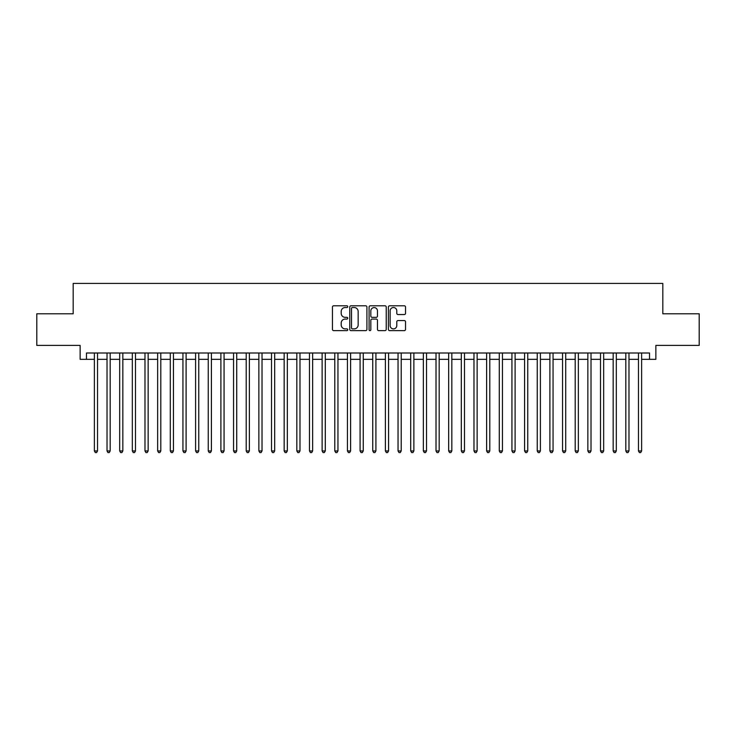 <?xml version="1.0" encoding="UTF-8"?>
<svg xmlns="http://www.w3.org/2000/svg" width="736" height="736" viewBox="0 0 736 736"><rect width="100%" height="100%" fill="white"/><g stroke="black" fill="none" stroke-linecap="round" stroke-linejoin="round"><path stroke-width="1.1" d="M347.751 306.654A0.874 0.874 0 0 0 346.886 305.79L333.693 305.79A1.242 1.242 0 0 0 332.451 307.032L332.451 329.388A1.242 1.242 0 0 0 333.693 330.63L346.886 330.63A0.874 0.874 0 0 0 347.751 329.756A0.874 0.874 0 0 0 346.886 328.891L345.175 328.891A3.974 3.974 0 0 1 341.2 324.916L341.2 323.049A3.974 3.974 0 0 1 345.175 319.074L346.886 319.074A0.874 0.874 0 0 0 347.751 318.21A0.874 0.874 0 0 0 346.886 317.336L345.175 317.336A3.974 3.974 0 0 1 341.2 313.361L341.2 311.503A3.974 3.974 0 0 1 345.175 307.528L346.886 307.528A0.874 0.874 0 0 0 347.751 306.654M404.294 314.548A1.242 1.242 0 0 0 405.536 313.306L405.536 307.032A1.242 1.242 0 0 0 404.294 305.79L389.638 305.79A1.242 1.242 0 0 0 388.396 307.032L388.396 329.388A1.242 1.242 0 0 0 389.638 330.63L404.294 330.63A1.242 1.242 0 0 0 405.536 329.388L405.536 321.807A1.242 1.242 0 0 0 404.294 320.565L398.029 320.565A1.242 1.242 0 0 0 396.787 321.807L396.787 325.57A3.321 3.321 0 0 1 393.466 328.891A3.321 3.321 0 0 1 390.135 325.57L390.135 310.85A3.321 3.321 0 0 1 393.466 307.528A3.321 3.321 0 0 1 396.787 310.85L396.787 313.306A1.242 1.242 0 0 0 398.029 314.548L404.294 314.548M86.462 359.334L86.462 353.004L649.538 353.004L649.538 359.334L655.859 359.334L655.859 345.414L699.2 345.414L699.2 313.784L662.823 313.784L662.823 283.415L73.177 283.415L73.177 313.784L36.8 313.784L36.8 345.414L80.141 345.414L80.141 359.334L94.374 359.334M366.914 307.032A1.242 1.242 0 0 0 365.672 305.79L351.017 305.79A1.242 1.242 0 0 0 349.775 307.032L349.775 329.388A1.242 1.242 0 0 0 351.017 330.63L365.672 330.63A1.242 1.242 0 0 0 366.914 329.388L366.914 307.032M370.328 305.79L384.983 305.79A1.242 1.242 0 0 1 386.225 307.032L386.225 329.388A1.242 1.242 0 0 1 384.983 330.63L378.709 330.63A1.242 1.242 0 0 1 377.467 329.388L377.467 320.316A1.242 1.242 0 0 0 376.225 319.074L372.066 319.074A1.242 1.242 0 0 0 370.824 320.316L370.824 329.756A0.874 0.874 0 0 1 369.96 330.63A0.874 0.874 0 0 1 369.086 329.756L369.086 307.032A1.242 1.242 0 0 1 370.328 305.79M97.538 359.334L107.024 359.334M110.188 359.334L119.683 359.334M122.838 359.334L132.333 359.334M135.498 359.334L144.983 359.334M148.148 359.334L157.642 359.334M160.807 359.334L170.292 359.334M173.457 359.334L182.942 359.334M186.107 359.334L195.601 359.334M198.766 359.334L208.251 359.334M211.416 359.334L220.901 359.334M224.066 359.334L233.56 359.334M236.725 359.334L246.21 359.334M249.375 359.334L258.87 359.334M262.025 359.334L271.52 359.334M274.684 359.334L284.17 359.334M287.334 359.334L296.829 359.334M299.984 359.334L309.479 359.334M312.644 359.334L322.129 359.334M325.294 359.334L334.788 359.334M337.953 359.334L347.438 359.334M350.603 359.334L360.088 359.334M363.253 359.334L372.747 359.334M375.912 359.334L385.397 359.334M388.562 359.334L398.047 359.334M401.212 359.334L410.706 359.334M413.871 359.334L423.356 359.334M426.521 359.334L436.016 359.334M439.171 359.334L448.666 359.334M451.83 359.334L461.316 359.334M464.48 359.334L473.975 359.334M477.13 359.334L486.625 359.334M489.79 359.334L499.275 359.334M502.44 359.334L511.934 359.334M515.099 359.334L524.584 359.334M527.749 359.334L537.234 359.334M540.399 359.334L549.893 359.334M553.058 359.334L562.543 359.334M565.708 359.334L575.193 359.334M578.358 359.334L587.852 359.334M591.017 359.334L600.502 359.334M603.667 359.334L613.162 359.334M616.317 359.334L625.812 359.334M628.976 359.334L638.462 359.334M641.626 359.334L649.538 359.334M352.378 307.528A0.874 0.874 0 0 0 351.514 308.393L351.514 328.017A0.874 0.874 0 0 0 352.378 328.891L354.182 328.891A3.974 3.974 0 0 0 358.156 324.916L358.156 311.503A3.974 3.974 0 0 0 354.182 307.528L352.378 307.528M377.467 310.914A3.321 3.321 0 0 0 374.146 307.593A3.321 3.321 0 0 0 370.824 310.914L370.824 316.094A1.242 1.242 0 0 0 372.066 317.336L376.225 317.336A1.242 1.242 0 0 0 377.467 316.094L377.467 310.914M97.538 353.004L97.538 450.938L94.374 450.938L94.374 353.004M97.538 450.938L96.591 452.585L95.321 452.585L94.374 450.938M110.188 353.004L110.188 450.938L107.024 450.938L107.024 353.004M110.188 450.938L109.241 452.585L107.971 452.585L107.024 450.938M122.838 353.004L122.838 450.938L119.683 450.938L119.683 353.004M122.838 450.938L121.891 452.585L120.63 452.585L119.683 450.938M135.498 353.004L135.498 450.938L132.333 450.938L132.333 353.004M135.498 450.938L134.55 452.585L133.28 452.585L132.333 450.938M148.148 353.004L148.148 450.938L144.983 450.938L144.983 353.004M148.148 450.938L147.2 452.585L145.93 452.585L144.983 450.938M160.807 353.004L160.807 450.938L157.642 450.938L157.642 353.004M160.807 450.938L159.85 452.585L158.59 452.585L157.642 450.938M173.457 353.004L173.457 450.938L170.292 450.938L170.292 353.004M173.457 450.938L172.509 452.585L171.24 452.585L170.292 450.938M186.107 353.004L186.107 450.938L182.942 450.938L182.942 353.004M186.107 450.938L185.159 452.585L183.899 452.585L182.942 450.938M198.766 353.004L198.766 450.938L195.601 450.938L195.601 353.004M198.766 450.938L197.809 452.585L196.549 452.585L195.601 450.938M211.416 353.004L211.416 450.938L208.251 450.938L208.251 353.004M211.416 450.938L210.468 452.585L209.199 452.585L208.251 450.938M224.066 353.004L224.066 450.938L220.901 450.938L220.901 353.004M224.066 450.938L223.118 452.585L221.858 452.585L220.901 450.938M236.725 353.004L236.725 450.938L233.56 450.938L233.56 353.004M236.725 450.938L235.778 452.585L234.508 452.585L233.56 450.938M249.375 353.004L249.375 450.938L246.21 450.938L246.21 353.004M249.375 450.938L248.428 452.585L247.158 452.585L246.21 450.938M262.025 353.004L262.025 450.938L258.87 450.938L258.87 353.004M262.025 450.938L261.078 452.585L259.817 452.585L258.87 450.938M274.684 353.004L274.684 450.938L271.52 450.938L271.52 353.004M274.684 450.938L273.737 452.585L272.467 452.585L271.52 450.938M287.334 353.004L287.334 450.938L284.17 450.938L284.17 353.004M287.334 450.938L286.387 452.585L285.117 452.585L284.17 450.938M299.984 353.004L299.984 450.938L296.829 450.938L296.829 353.004M299.984 450.938L299.037 452.585L297.776 452.585L296.829 450.938M312.644 353.004L312.644 450.938L309.479 450.938L309.479 353.004M312.644 450.938L311.696 452.585L310.426 452.585L309.479 450.938M325.294 353.004L325.294 450.938L322.129 450.938L322.129 353.004M325.294 450.938L324.346 452.585L323.076 452.585L322.129 450.938M337.953 353.004L337.953 450.938L334.788 450.938L334.788 353.004M337.953 450.938L336.996 452.585L335.736 452.585L334.788 450.938M350.603 353.004L350.603 450.938L347.438 450.938L347.438 353.004M350.603 450.938L349.655 452.585L348.386 452.585L347.438 450.938M363.253 353.004L363.253 450.938L360.088 450.938L360.088 353.004M363.253 450.938L362.305 452.585L361.045 452.585L360.088 450.938M375.912 353.004L375.912 450.938L372.747 450.938L372.747 353.004M375.912 450.938L374.955 452.585L373.695 452.585L372.747 450.938M388.562 353.004L388.562 450.938L385.397 450.938L385.397 353.004M388.562 450.938L387.614 452.585L386.345 452.585L385.397 450.938M401.212 353.004L401.212 450.938L398.047 450.938L398.047 353.004M401.212 450.938L400.264 452.585L399.004 452.585L398.047 450.938M413.871 353.004L413.871 450.938L410.706 450.938L410.706 353.004M413.871 450.938L412.924 452.585L411.654 452.585L410.706 450.938M426.521 353.004L426.521 450.938L423.356 450.938L423.356 353.004M426.521 450.938L425.574 452.585L424.304 452.585L423.356 450.938M439.171 353.004L439.171 450.938L436.016 450.938L436.016 353.004M439.171 450.938L438.224 452.585L436.963 452.585L436.016 450.938M451.83 353.004L451.83 450.938L448.666 450.938L448.666 353.004M451.83 450.938L450.883 452.585L449.613 452.585L448.666 450.938M464.48 353.004L464.48 450.938L461.316 450.938L461.316 353.004M464.48 450.938L463.533 452.585L462.263 452.585L461.316 450.938M477.13 353.004L477.13 450.938L473.975 450.938L473.975 353.004M477.13 450.938L476.183 452.585L474.922 452.585L473.975 450.938M489.79 353.004L489.79 450.938L486.625 450.938L486.625 353.004M489.79 450.938L488.842 452.585L487.572 452.585L486.625 450.938M502.44 353.004L502.44 450.938L499.275 450.938L499.275 353.004M502.44 450.938L501.492 452.585L500.222 452.585L499.275 450.938M515.099 353.004L515.099 450.938L511.934 450.938L511.934 353.004M515.099 450.938L514.142 452.585L512.882 452.585L511.934 450.938M527.749 353.004L527.749 450.938L524.584 450.938L524.584 353.004M527.749 450.938L526.801 452.585L525.532 452.585L524.584 450.938M540.399 353.004L540.399 450.938L537.234 450.938L537.234 353.004M540.399 450.938L539.451 452.585L538.191 452.585L537.234 450.938M553.058 353.004L553.058 450.938L549.893 450.938L549.893 353.004M553.058 450.938L552.101 452.585L550.841 452.585L549.893 450.938M565.708 353.004L565.708 450.938L562.543 450.938L562.543 353.004M565.708 450.938L564.76 452.585L563.491 452.585L562.543 450.938M578.358 353.004L578.358 450.938L575.193 450.938L575.193 353.004M578.358 450.938L577.41 452.585L576.15 452.585L575.193 450.938M591.017 353.004L591.017 450.938L587.852 450.938L587.852 353.004M591.017 450.938L590.07 452.585L588.8 452.585L587.852 450.938M603.667 353.004L603.667 450.938L600.502 450.938L600.502 353.004M603.667 450.938L602.72 452.585L601.45 452.585L600.502 450.938M616.317 353.004L616.317 450.938L613.162 450.938L613.162 353.004M616.317 450.938L615.37 452.585L614.109 452.585L613.162 450.938M628.976 353.004L628.976 450.938L625.812 450.938L625.812 353.004M628.976 450.938L628.029 452.585L626.759 452.585L625.812 450.938M641.626 353.004L641.626 450.938L638.462 450.938L638.462 353.004M641.626 450.938L640.679 452.585L639.409 452.585L638.462 450.938"/></g></svg>
